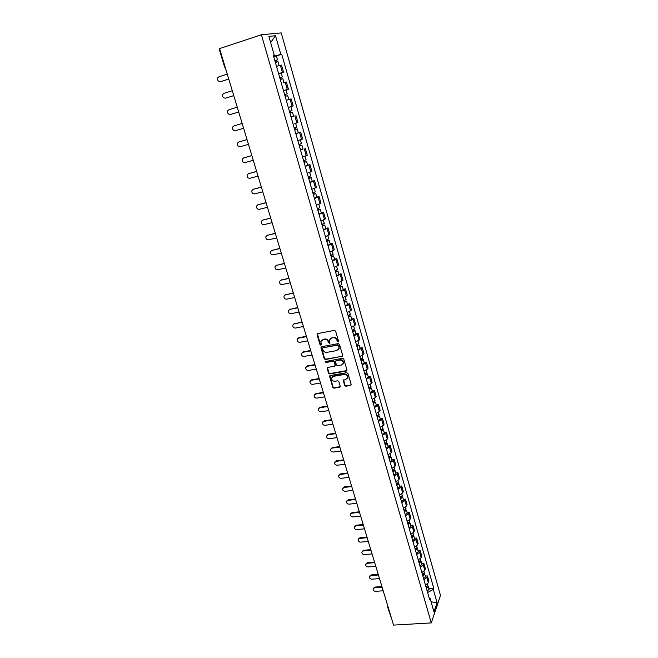 <?xml version="1.0" encoding="UTF-8"?>
<svg xmlns="http://www.w3.org/2000/svg" width="658" height="658" viewBox="0 0 658 658"><rect width="100%" height="100%" fill="white"/><g stroke="black" fill="none" stroke-linecap="round" stroke-linejoin="round"><path stroke-width="0.99" d="M338.097 342.028L338.557 341.247L335.613 331.163L334.396 330.39L317.682 333.565L317.041 334.683L320.027 344.669L320.865 345.203L321.318 344.776L320.874 341.551L322.979 339.586L324.369 339.322C326.22 339.174 327.503 339.997 328.219 341.79L329.444 343.624L329.913 343.18L329.469 339.989L331.599 337.973L332.997 337.71C334.856 337.562 336.148 338.385 336.871 340.186L338.097 342.028M330.25 338.64L333.302 337.373C335.169 337.217 336.452 338.039 337.176 339.841L337.554 341.14L338.557 341.634M317.419 333.655L320.339 344.323L321.31 344.825M321.672 340.219L324.682 338.985C326.533 338.829 327.816 339.651 328.531 341.444L328.918 342.736L329.897 343.237M347.301 378.416L347.86 377.355L345.763 379.436L343.262 380.373L344.652 385.456L345.845 386.221L350.508 385.456L351.166 384.387L347.983 373.481L346.782 372.708L330.193 375.537L329.535 376.146L332.775 387.414L333.96 388.179L339.544 387.258L340.186 386.197L338.821 381.558L337.628 380.793L334.856 381.262C332.668 381.204 331.591 380.11 331.624 377.988L333.392 376.343L344.315 374.492C346.495 374.542 347.58 375.619 347.572 377.733L347.737 377.75M431.286 622.912L393.55 625.1L219.575 48.61L261.399 34.759L431.286 622.912L440.498 595.441L281.221 32.9L261.399 34.759M342.061 356.587L342.719 355.484L339.479 344.389L338.27 343.616L321.589 346.676L320.948 347.778L324.229 358.783L325.43 359.548L342.695 356.101M343.747 358.997L346.963 370.002L346.305 371.087L329.716 373.925L328.523 373.16L327.116 368.036L327.774 367.419L334.486 366.251L335.128 365.165L334.215 362.056L333.014 361.283L326.023 362.517L325.175 361.645L342.547 358.232L343.747 358.997M392.078 620.206L387.792 607.49M224.559 66.877L219.361 49.654L219.813 49.408M278.564 73.564L282.43 72.528L280.366 65.298L276.483 66.318M280.366 65.298L281.517 65.084L283.573 72.298L281.237 73.022M282.43 72.528L283.573 72.298M285.49 90.097L288.41 89.208L286.37 82.069L283.047 82.924M283.458 90.59L288.41 89.208M288.303 107.484L293.197 105.963L291.173 98.897L286.255 100.329M293.057 116.392L291.066 117.091M294.636 123.663L297.934 122.561L295.935 115.553M295.796 133.558L300.648 132.061L295.829 133.689M297.835 140.664L302.631 138.994L300.648 132.061M303.009 149.037L300.558 150.131M302.54 157.04L307.278 155.28L305.32 148.412M307.64 165.216L309.943 164.599L305.23 166.425M307.196 173.268L311.884 171.409L309.943 164.599M312.229 181.238L314.524 180.646L313.512 181.213L309.86 182.554M311.81 189.331L316.449 187.39L314.524 180.646M316.778 197.112L319.064 196.536L318.069 197.145L314.45 198.535M316.383 205.255L320.972 203.215L319.064 196.536M321.277 212.838L323.563 212.279L322.584 212.937L318.998 214.368M320.915 221.022L325.455 218.9L323.563 212.279M325.743 228.416L328.021 227.882L323.506 230.053M325.397 236.65L329.888 234.437L328.021 227.882M330.16 243.863L332.43 243.337L331.492 244.085L327.964 245.599M329.847 252.129L334.289 249.834L332.43 243.337M334.544 259.153L336.806 258.652L335.884 259.441L332.389 260.996M334.248 267.469L338.648 265.092L336.806 258.652M338.886 274.312L341.14 273.835L336.773 276.253M338.615 282.669L342.966 280.209L341.14 273.835M343.188 289.339L345.442 288.87L344.553 289.742L341.115 291.371M342.933 297.729L347.243 295.187L345.442 288.87M347.449 304.226L349.694 303.774L348.822 304.687L345.417 306.348M347.218 312.649L351.487 310.033L349.694 303.774M351.668 318.974L353.914 318.538L349.678 321.194M351.471 327.437L355.69 324.748L353.914 318.538M355.855 333.598L358.092 333.178L357.253 334.174L353.905 335.909M355.682 342.094L359.852 339.331L358.092 333.178M360.008 348.082L362.237 347.687L358.092 350.492M359.852 356.62L363.981 353.782L362.237 347.687M364.121 362.451L366.341 362.065L365.535 363.134L362.237 364.943M363.981 371.013L367.271 369.196L368.069 368.11L366.341 362.065M368.2 376.68L370.413 376.31L369.623 377.421L366.35 379.263M368.077 385.284L371.342 383.425L372.124 382.306L370.413 376.31M372.239 390.794L374.451 390.441L373.67 391.584L370.429 393.459M372.14 399.422L375.381 397.539L376.146 396.379L374.451 390.441M376.244 404.785L378.449 404.44L377.692 405.616L374.468 407.524M376.17 413.446L379.378 411.521L380.135 410.329L378.449 404.44M380.217 418.644L382.413 418.324L381.665 419.533L378.473 421.474M380.159 427.338L383.343 425.389L384.083 424.155L382.413 418.324M384.149 432.396L386.345 432.084L385.613 433.326L382.446 435.3M384.116 441.115L387.274 439.133L387.998 437.866L386.345 432.084M388.055 446.017L390.243 445.721L389.528 447.004L386.378 449.003M388.031 454.768L391.165 452.753L391.88 451.462L390.243 445.721M391.921 459.531L394.101 459.243L393.402 460.559L390.284 462.59M391.921 468.307L395.03 466.259L395.729 464.935L394.101 459.243M395.754 472.921L397.934 472.658L397.243 473.999L394.15 476.063M395.779 481.73L398.863 479.657L399.546 478.292L397.934 472.658M399.562 486.204L401.734 485.949L401.059 487.331L397.983 489.42M399.595 495.03L402.655 492.932L403.329 491.542L401.734 485.949M403.329 499.373L405.493 499.126L404.834 500.541L401.783 502.654M403.387 508.223L406.422 506.092L407.08 504.67L405.493 499.126M407.072 512.426L409.227 512.195L408.577 513.643L405.558 515.79M407.137 521.309L410.156 519.146L410.798 517.698L409.227 512.195M410.773 525.372L412.928 525.158L412.295 526.63L409.292 528.802M410.863 534.28L413.857 532.092L414.491 530.611L412.928 525.158M414.45 538.211L416.604 538.014L415.979 539.511L413.002 541.707M414.556 547.135L417.526 544.931L418.143 543.418L416.604 538.014M418.101 550.943L420.24 550.754L419.631 552.284L416.679 554.513M418.225 559.892L421.169 557.655L421.77 556.117L420.24 550.754M421.712 563.569L423.851 563.388L423.25 564.951L420.322 567.204M421.852 572.542L424.78 570.28L425.372 568.709L423.851 563.388M425.298 576.095L427.429 575.923L426.845 577.51L423.933 579.788M425.455 585.077L428.358 582.791L428.934 581.195L427.429 575.923M273.448 55.757L274.32 55.387L268.867 36.396L275.505 35.729L280.826 54.384L273.621 56.349M427.601 592.554L433.285 589.404L433.721 588.153L281.714 54.252L280.826 54.384M433.285 589.404L437.077 602.712L433.976 611.915L430.11 598.443L429.09 597.744M274.32 55.387L273.391 55.527L429.666 599.734L430.11 598.443M276.352 55.963L281.714 54.252M428.851 588.507L433.721 588.153M275.505 35.729L270.644 42.573M431.08 601.823L437.077 602.712M321.31 346.782L324.55 358.421L325.743 359.186L342.366 356.233M338.475 345.664L337.628 345.121L322.996 347.802L322.535 348.23L322.946 349.933C323.662 351.709 324.945 352.532 326.779 352.384L336.773 350.582L338.928 348.534L338.771 345.318L337.628 345.121M322.864 347.843L337.932 344.776M338.5 349.513L339.232 348.189L338.87 347.029M338.771 345.318L339.174 346.684M327.47 367.534L328.836 372.79L330.02 373.555L346.947 370.577M335.103 365.766L335.432 364.803L334.511 361.694L333.318 360.929L326.023 362.517M325.496 361.258L326.335 362.155M341.486 365.034L343.295 363.331C343.311 361.184 342.226 360.091 340.022 360.049L336.156 360.732L335.506 361.826L336.427 364.943L337.62 365.708L341.486 365.034M342.991 364.063L343.591 362.969C343.608 360.823 342.522 359.729 340.318 359.687L340.022 360.049M335.835 360.855L340.318 359.687M343.591 379.88L344.94 385.078L346.133 385.843L351.158 384.93M347.86 377.355C347.868 375.241 346.782 374.163 344.603 374.122L344.315 374.492M332.208 376.935L333.696 375.973L344.603 374.122M329.88 375.652L333.08 387.036L334.264 387.792L340.178 386.74M275.365 62.403L278.013 61.745L279.115 65.594M274.847 60.602L276.121 60.281L275.332 60.577L275.817 62.271M227.273 74.132L219.007 76.764L217.839 77.734C217.206 80.292 218.094 81.6 220.496 81.658L228.762 79.05M274.822 60.536L277.479 59.878L275.825 60.495L276.294 62.132M273.687 56.563L276.344 55.914L277.479 59.878M228.778 79.108L220.627 81.633M275.299 60.47L275.825 60.495M280.267 79.486L282.891 78.779L284.001 82.661M279.749 77.669L281.007 77.331L280.218 77.611L280.719 79.355M232.29 90.738L224.033 93.296L222.84 94.3C222.256 96.816 223.144 98.091 225.513 98.141L233.755 95.607M279.732 77.636L282.364 76.928L280.703 77.504L281.196 79.215M278.605 73.704L281.237 73.013L282.364 76.928M233.763 95.64L225.817 98.067M280.201 77.537L280.703 77.504M286.691 100.164L288.829 99.531L286.691 100.156M285.128 96.405L287.719 95.657L288.829 99.531M283.483 90.672L286.082 89.94L287.201 93.823L284.601 94.571L285.852 94.226L285.054 94.472L285.572 96.274M237.25 107.188L229.017 109.672L227.8 110.709C227.265 113.176 228.153 114.426 230.481 114.476L238.706 112.008L230.481 114.476M287.201 93.823L285.539 94.341L286.049 96.134M285.054 94.448L285.539 94.341M289.931 113.143L292.506 112.37L293.608 116.203L291.042 117.001M289.939 113.16L292.506 112.37M289.857 111.21L290.375 113.012M242.169 123.49L233.96 125.892L232.718 126.961C232.216 129.379 233.113 130.613 235.408 130.654L243.608 128.261M289.413 111.342L291.988 110.552L290.885 106.711M233.96 125.892L242.169 123.474M290.334 111.07L290.844 112.839M294.694 129.716L297.251 128.927L298.337 132.719M294.702 129.758L297.251 128.927M294.628 127.825L295.138 129.585M247.038 139.628L238.846 141.972L237.587 143.057C237.135 145.434 238.031 146.644 240.285 146.676L248.469 144.365M294.184 127.956L296.733 127.126L295.648 123.35M239.142 141.865L247.03 139.595M295.105 127.677L295.582 129.346M299.406 146.134L301.948 145.319L303.025 149.086L300.509 149.958M299.423 146.191L301.948 145.319M299.349 144.275L299.842 145.994M251.866 155.625L243.699 157.895L242.415 159.006C241.996 161.342 242.901 162.526 245.113 162.559L253.281 160.313M298.913 144.406L301.438 143.543L300.385 139.866M243.822 157.846L251.85 155.568M299.818 144.135L300.27 145.698M304.07 162.386L306.595 161.564L307.664 165.29L305.172 166.211M304.095 162.477L306.595 161.564M304.029 160.577L304.514 162.255M256.653 171.475L248.502 173.671L247.202 174.806C246.816 177.101 247.721 178.26 249.908 178.293L258.051 176.122M303.593 160.708L306.093 159.804L305.065 156.226M248.477 173.679L256.628 171.393M304.498 160.429L304.917 161.893M308.701 178.491L311.201 177.66L312.262 181.337M308.725 178.606L311.201 177.66M309.795 182.299L312.262 181.353M308.668 176.722L309.137 178.359M261.391 187.176L253.256 189.307L251.94 190.466C251.595 192.712 252.491 193.855 254.654 193.888L262.781 191.782M308.224 176.854L310.708 175.908L309.704 172.429M253.157 189.331L261.358 187.069M309.128 176.574L309.523 177.94M313.282 194.447L315.766 193.6L316.811 197.244M313.315 194.579L315.766 193.6M314.368 198.247L316.819 197.26M313.257 192.712L313.718 194.316M266.087 202.738L257.969 204.794L256.645 205.979C256.324 208.183 257.229 209.302 259.351 209.334L267.461 207.295M312.821 192.843L315.272 191.856M257.788 204.852L266.046 202.606M313.718 192.564L314.08 193.839M317.822 210.256L320.29 209.392L321.326 213.003M317.863 210.412L320.29 209.392M318.908 214.039L321.326 213.019M317.806 208.561L318.25 210.124M270.742 218.152L262.641 220.15L261.3 221.343C261.012 223.506 261.917 224.608 264.014 224.649L272.099 222.675M317.37 208.693L319.804 207.681L318.859 204.391M262.386 220.233L270.693 218.004M318.258 208.413L318.595 209.581M322.313 225.916L323.473 225.414L322.659 225.48L323.078 225.192L324.772 225.036L325.8 228.63L323.399 229.691M322.362 226.089L324.772 225.036M322.305 224.255L322.749 225.784M275.348 233.434L267.271 235.358L265.922 236.567C265.651 238.698 266.556 239.783 268.629 239.816L276.697 237.908M321.877 224.386L324.279 223.325M266.951 235.465L275.299 233.253M322.765 224.107L323.078 225.192M326.771 241.437L327.923 240.91L327.1 240.96L327.511 240.647L329.214 240.54L330.226 244.077M326.829 241.626L329.214 240.54M327.849 245.195L330.234 244.102M326.771 239.808L327.199 241.297M279.921 248.568L271.861 250.435L270.496 251.66C270.257 253.749 271.162 254.811 273.21 254.852L281.254 253.009M326.343 239.94L328.729 238.862L327.84 235.753M271.466 250.575L279.856 248.37M327.223 239.66L327.511 240.647M331.188 256.809L332.323 256.266L331.509 256.299L331.903 255.97L333.606 255.904L334.618 259.408L332.265 260.56M331.245 257.023L333.606 255.904M331.196 255.222L331.616 256.669M284.445 263.57L276.409 265.38L275.036 266.613C274.822 268.67 275.718 269.714 277.742 269.755L285.778 267.971M330.768 255.353L333.129 254.235L332.265 251.216M275.957 265.544L284.379 263.356M331.648 255.065L331.903 255.97M335.564 272.042L336.69 271.483L335.868 271.499L336.263 271.145L337.965 271.121L338.96 274.592M335.629 272.28L337.965 271.121M336.633 275.776L338.969 274.616M335.58 270.496L335.983 271.902M288.936 278.441L280.917 280.185L279.535 281.435C279.337 283.45 280.242 284.478 282.241 284.527L290.252 282.8M335.152 270.619L337.488 269.451M280.398 280.382L288.862 278.202M336.024 270.339L336.263 271.145M339.898 287.135L341.009 286.567L340.194 286.559L340.573 286.189L342.283 286.205L343.27 289.643M339.972 287.39L342.283 286.205M340.967 290.861L343.279 289.668M339.923 285.621L340.318 286.995M293.378 293.18L285.383 294.858L283.993 296.116C283.82 298.099 284.717 299.119 286.691 299.168L294.685 297.498M339.495 285.753L341.815 284.544M284.807 295.08L293.304 292.917M340.367 285.465L340.573 286.189M344.192 302.096L345.294 301.512L344.471 301.487L344.85 301.101L346.569 301.15L347.547 304.58L345.261 305.805M344.274 302.367L346.569 301.15M344.224 300.616L344.611 301.956M297.786 307.788L289.816 309.408L288.41 310.675C288.262 312.624 289.158 313.619 291.107 313.677L299.086 312.073M343.805 300.747L346.1 299.53L345.318 296.774M289.183 309.655L297.704 307.508M344.669 300.459L344.85 301.101M348.452 316.917L349.546 316.317L348.715 316.276L349.085 315.873L350.804 315.963L351.775 319.336M348.534 317.214L350.804 315.963M349.513 320.619L351.783 319.36M348.493 315.47L348.863 316.778M302.162 322.264L294.2 323.826L292.794 325.101C292.662 327.018 293.558 328.005 295.491 328.054L303.437 326.508M348.074 315.601L350.344 314.327M293.526 324.106L302.071 321.968M348.929 315.314L349.085 315.873M352.663 331.607L353.749 330.99L352.927 330.933L353.288 330.513L355.016 330.637L355.97 333.976M352.754 331.92L355.016 330.637M353.724 335.3L355.978 334.009M352.713 330.193L353.083 331.468M306.488 336.616L298.551 338.122L297.136 339.396C297.021 341.28 297.918 342.25 299.826 342.316L307.763 340.828M352.301 330.324L354.547 329.016M297.827 338.426L298.971 337.702L306.389 336.296M353.157 330.036L353.288 330.513M356.85 346.166L357.927 345.54L357.097 345.458L357.45 345.022L359.178 345.187L360.123 348.493M356.94 346.503L359.178 345.187M357.903 349.842L360.132 348.526M356.907 344.792L357.261 346.026M310.782 350.846L302.861 352.293L301.446 353.568C301.348 355.427 302.236 356.381 304.128 356.447L312.04 355.016M356.488 344.915L358.725 343.608L358.01 341.107M302.096 352.614L303.28 351.857L310.683 350.5M360.995 360.6L362.056 359.951L361.226 359.86L361.579 359.408L363.306 359.605L364.244 362.887M361.094 360.946L363.306 359.605M362.048 364.261L364.252 362.912M361.053 359.252L361.398 360.461M315.042 364.943L307.138 366.333L305.715 367.616C305.633 369.442 306.521 370.388 308.396 370.454L316.284 369.08M360.642 359.383L362.846 358.01M306.332 366.687L307.549 365.889L314.927 364.59M365.1 374.904L366.152 374.238L365.322 374.131L365.667 373.662L367.403 373.9L368.332 377.141M365.206 375.266L367.403 373.9M366.152 378.556L368.34 377.174M365.165 373.588L365.503 374.764M319.262 378.926L311.382 380.258L309.951 381.541C309.877 383.343 310.765 384.272 312.624 384.346L320.495 383.022M364.754 373.711L366.942 372.313M310.535 380.637L311.777 379.798L319.146 378.547M369.171 389.075L370.215 388.401L369.385 388.278L369.722 387.792L371.457 388.064L372.379 391.28M369.278 389.462L371.457 388.064M370.215 392.719L372.387 391.313M369.245 387.792L369.574 388.936M323.44 392.785L315.577 394.068L314.146 395.351C314.088 397.119 314.976 398.041 316.811 398.115L324.665 396.848M368.842 387.924L371.005 386.493M314.705 394.463L315.972 393.591L323.325 392.39M373.201 403.132L374.246 402.441L373.407 402.293L373.736 401.799L375.479 402.104L376.392 405.287M373.325 403.535L375.479 402.104M374.246 406.759L376.401 405.328M373.292 401.874L373.604 402.984M327.585 406.529L319.747 407.754L318.308 409.037C318.266 410.781 319.146 411.686 320.964 411.768L328.803 410.551M372.88 402.005L375.027 400.541M318.842 408.166L320.133 407.261L327.462 406.109M377.207 417.057L378.235 416.358L377.396 416.193L377.725 415.683L379.46 416.021L380.365 419.179M377.322 417.476L379.46 416.021M378.243 420.676L380.373 419.212M377.297 415.831L377.61 416.917M331.698 420.149L323.876 421.326L322.436 422.609C322.404 424.32 323.284 425.224 325.085 425.307L332.907 424.147M376.894 415.963L379.016 414.474M322.938 421.753L324.254 420.816L331.566 419.714M381.171 430.867L382.191 430.151L381.352 429.978L381.615 429.542M381.295 431.303L383.417 429.822L381.879 429.419M382.208 434.477L384.305 432.948M381.27 429.674L381.566 430.727M335.777 433.655L327.972 434.782L326.533 436.065C326.508 437.751 327.388 438.639 329.173 438.721L336.97 437.619M380.867 429.797L382.972 428.284M327.01 435.226L328.342 434.255L335.638 433.203M385.103 444.553L386.114 443.829L385.473 443.286M385.234 445.005L387.332 443.5L385.975 443.056M386.131 448.156L388.22 446.593M385.201 443.393L385.498 444.413M339.816 447.045L332.035 448.123L330.587 449.398C330.579 451.067 331.451 451.947 333.219 452.03L341 450.977M384.807 443.517L386.896 441.97M331.048 448.583L332.397 447.588L339.676 446.576M389.001 458.124L389.997 457.384L389.306 456.915M389.133 458.593L391.214 457.055L389.997 456.578M390.029 461.71L392.094 460.131M389.108 456.989L389.396 457.984M343.821 460.329L336.057 461.348L334.609 462.623C334.609 464.268 335.49 465.132 337.241 465.231L344.998 464.219M388.705 457.121L390.778 455.542M335.054 461.826L336.419 460.797L343.682 459.843M392.859 471.58L393.854 470.832L393.114 470.421M392.999 472.066L395.063 470.503L393.953 470.001M393.887 475.15L395.935 473.546M392.974 470.47L393.254 471.432M347.794 473.497L340.054 474.467L338.607 475.742C338.615 477.363 339.487 478.218 341.222 478.317L348.962 477.354M392.579 470.602L394.636 468.998M339.026 474.953L340.408 473.908L347.646 472.995M396.692 484.913L397.679 484.156L396.889 483.811M396.832 485.415L398.88 483.827L397.868 483.309M397.712 488.483L399.743 486.846M396.815 483.836L397.087 484.773M351.742 486.55L344.011 487.479L342.563 488.746C342.579 490.342 343.451 491.189 345.17 491.296L352.894 490.383M396.42 483.967L398.452 482.339M342.966 487.973L344.356 486.904L351.586 486.032M400.492 498.139L401.462 497.366L400.64 497.086M400.64 498.657L402.663 497.045L401.725 496.51M401.512 501.692L403.519 500.031M400.615 497.094L400.878 497.999M355.649 499.496L347.934 500.376L346.486 501.643C346.511 503.214 347.383 504.053 349.085 504.16L356.792 503.296M400.22 497.218L402.244 495.564M346.873 500.886L348.279 499.792L355.484 498.97M404.259 511.258L405.221 510.468L404.497 510.197M404.407 511.784L406.414 510.147L405.55 509.596M405.27 514.795L407.261 513.108M359.523 512.343L351.833 513.174L350.377 514.433C350.41 515.979 351.273 516.81 352.976 516.925L360.658 516.102M403.996 510.361L405.994 508.683M350.755 513.684L352.17 512.574L359.358 511.792M407.985 524.261L408.947 523.464L408.363 523.168M408.141 524.804L410.14 523.143L409.325 522.584M409.005 527.79L410.979 526.079M363.364 525.076L355.69 525.857L354.243 527.116C354.284 528.645 355.147 529.468 356.825 529.583L364.491 528.81M407.738 523.39L409.72 521.687M354.596 526.384L356.027 525.249L363.191 524.508M411.694 537.15L412.64 536.344L412.163 536.048M411.85 537.709L413.824 536.031L413.068 535.456M412.706 540.67L414.655 538.935M367.172 537.701L359.523 538.441L358.067 539.692C358.116 541.205 358.98 542.019 360.65 542.134L368.291 541.411M411.447 536.311L413.413 534.576M358.413 538.976L359.852 537.816L367 537.125M415.363 549.94L416.308 549.117L415.905 548.83M415.527 550.507L417.485 548.805L416.769 548.229M416.374 553.444L418.307 551.684M370.956 550.228L363.323 550.927L361.867 552.169C361.925 553.658 362.78 554.464 364.433 554.587L372.066 553.904M415.124 549.117L417.073 547.366M362.204 551.462L363.644 550.285L370.775 549.636M419.006 562.615L419.936 561.784L419.607 561.504M419.171 563.199L421.112 561.471L420.437 560.887M420.01 566.119L421.934 564.334M374.706 562.656L367.09 563.306L365.634 564.539C365.7 566.012 366.547 566.809 368.192 566.933L375.808 566.299M418.776 561.825L420.709 560.048M365.963 563.848L367.403 562.656L374.525 562.047M422.617 575.191L423.267 574.08M422.79 575.791L424.714 574.039L424.073 573.455M423.612 578.678L425.52 576.869M378.424 574.977L370.824 575.586L369.377 576.811C369.442 578.267 370.289 579.056 371.926 579.188L379.518 578.588M422.395 574.418L424.303 572.625M369.689 576.128L371.137 574.928L378.235 574.352M426.195 587.66L426.886 586.549M426.368 588.268L428.284 586.5L427.667 585.908M427.19 591.139L429.082 589.305M382.109 587.199L374.534 587.767L373.078 588.984C373.152 590.415 373.999 591.205 375.619 591.336L383.195 590.785M425.981 586.911L427.881 585.094M373.382 588.31L374.838 587.092L381.92 586.566M424.78 570.28L423.25 564.951M421.169 557.655L419.631 552.284M417.526 544.931L415.979 539.511M413.857 532.092L412.295 526.63M410.156 519.146L408.577 513.643M406.422 506.092L404.834 500.541M402.655 492.932L401.059 487.331M398.863 479.657L397.243 473.999M395.03 466.259L393.402 460.559M391.165 452.753L389.528 447.004M387.274 439.133L385.613 433.326M383.343 425.389L381.665 419.533M379.378 411.521L377.692 405.616M375.381 397.539L373.67 391.584M371.342 383.425L369.623 377.421M367.271 369.196L365.535 363.134M363.167 354.827L361.415 348.715M359.021 340.342L357.253 334.174M354.843 325.718L353.058 319.492M350.624 310.971L348.822 304.687M346.363 296.084L344.553 289.742M342.07 281.056L340.235 274.666M337.735 265.898L335.884 259.441M333.359 250.599L331.492 244.085M328.942 235.161L327.059 228.581M324.484 219.575L322.584 212.937M319.985 203.848L318.069 197.145M315.445 187.974L313.512 181.213M310.864 171.944L308.906 165.117M306.233 155.765L304.267 148.881M301.561 139.438L299.579 132.48M296.848 122.947L294.842 115.923M292.086 106.3L290.063 99.21M287.283 89.496L285.235 82.34M428.358 582.791L426.845 577.51M387.842 606.166L387.784 607.449L388.376 607.951M225.447 68.07L224.567 66.886L225.02 66.664M221.047 81.543L220.496 81.658M226.056 98.009L225.513 98.141M239.372 141.783L238.846 141.972M244.208 157.69L243.699 157.895M249.004 173.441L248.502 173.671M253.758 189.06L253.256 189.307M258.462 204.531L257.969 204.794M263.126 219.862L262.641 220.15M267.748 235.062L267.271 235.358M272.33 250.114L271.861 250.435M276.87 265.042L276.409 265.38M281.369 279.831L280.917 280.185M285.827 294.488L285.383 294.858M290.252 309.021L289.816 309.408M294.628 323.423L294.2 323.826M298.971 337.702L298.551 338.122M303.28 351.857L302.861 352.293M307.549 365.889L307.138 366.333M311.777 379.798L311.382 380.258M315.972 393.591L315.577 394.068M320.133 407.261L319.747 407.754M324.254 420.816L323.876 421.326M328.342 434.255L327.972 434.782M332.397 447.588L332.035 448.123M336.419 460.797L336.057 461.348M340.408 473.908L340.054 474.467M344.356 486.904L344.011 487.479M348.279 499.792L347.934 500.376M404.39 510.23L404.645 511.11M352.17 512.574L351.833 513.174M408.133 523.258L408.371 524.113M356.027 525.249L355.69 525.857M411.834 536.18L412.072 537.01M359.852 537.816L359.523 538.441M415.519 548.994L415.741 549.792M363.644 550.285L363.323 550.927M419.162 561.693L419.385 562.467M367.403 562.656L367.09 563.306M422.781 574.294L422.995 575.043M371.137 574.928L370.824 575.586M426.368 586.788L426.573 587.512M374.838 587.092L374.534 587.767M314.302 188.484L315.272 191.873M323.374 220.142L324.287 223.342M336.657 266.548L337.496 269.467M341.009 281.731L341.815 284.569M349.587 311.686L350.352 314.351M353.815 326.458L354.555 329.049M362.163 355.616L362.862 358.042M366.284 370.002L366.958 372.346M370.364 384.256L371.013 386.526M374.41 398.386L375.035 400.582M378.424 412.393L379.033 414.507M383.417 429.822L384.321 432.989M382.397 426.277L382.981 428.317M387.332 443.5L388.228 446.634M386.336 440.046L386.904 442.012M391.214 457.055L392.102 460.172M390.252 453.691L390.794 455.583M395.063 470.503L395.943 473.587M394.117 467.213L394.644 469.039M398.88 483.827L399.751 486.887M397.958 480.628L398.468 482.38M402.663 497.045L403.535 500.08M401.767 493.919L402.252 495.614M406.414 510.147L407.277 513.158M405.542 507.104L406.011 508.724M410.14 523.143L410.995 526.129M409.284 520.174L409.737 521.736M413.824 536.031L414.672 538.984M413.002 533.136L413.43 534.625M417.485 548.805L418.324 551.741M416.679 545.992L417.09 547.415M421.112 561.471L421.942 564.383M420.33 558.732L420.717 560.098M424.714 574.039L425.537 576.926M423.949 571.374L424.32 572.674M428.284 586.5L429.098 589.362M427.535 583.909L427.889 585.151"/></g></svg>
